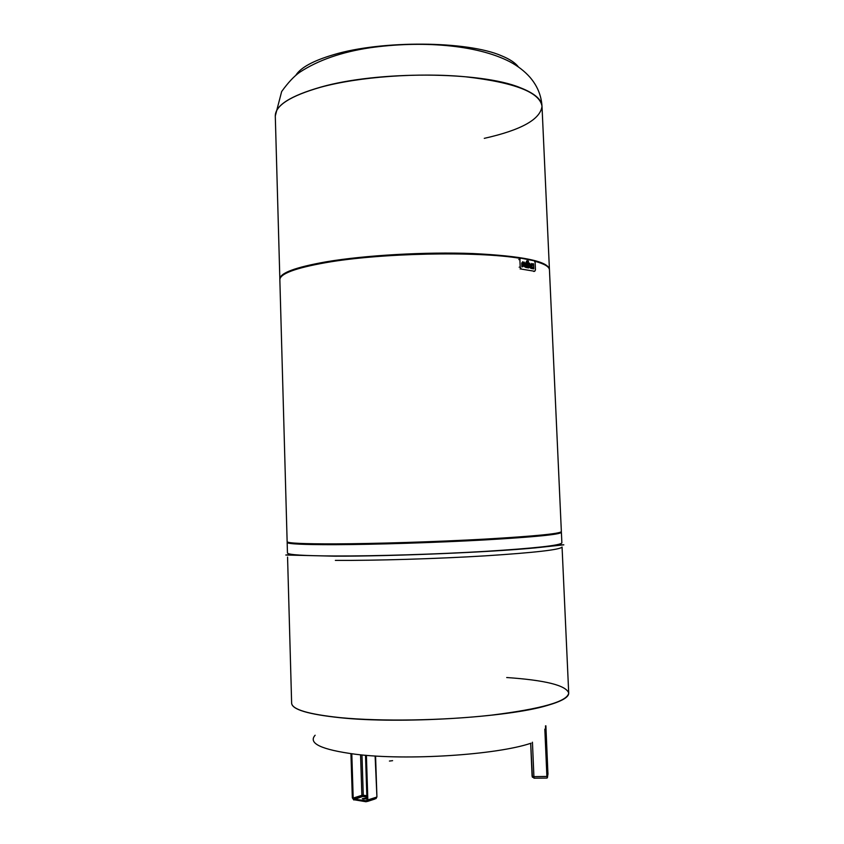 <?xml version="1.0" encoding="UTF-8"?>
<svg xmlns="http://www.w3.org/2000/svg" width="844" height="844" viewBox="0 0 844 844"><rect width="100%" height="100%" fill="white"/><g stroke="black" fill="none" stroke-linecap="round" stroke-linejoin="round"><path stroke-width="1.27" d="M363.036 799.036L366.929 798.835L362.319 798.656L366.908 798.023M291.634 703.21L291.634 703.179C292.077 709.445 308.271 714.267 340.206 717.643C380.686 721.588 443.005 720.618 491.556 715.132C541.88 708.833 567.59 701.459 568.708 693.019C566.029 685.36 545.361 680.201 506.706 677.532M315.139 735.229C307.838 743.342 321.321 749.694 355.577 754.262C406.787 760.771 496.799 754.916 531.055 743.195M279.86 279.385L275.292 116.082C275.271 105.532 290.42 95.9 320.731 87.206C359.154 76.72 418.719 72.352 465.677 76.804C514.46 82.448 539.896 92.281 542.006 106.302C540.382 119.405 521.138 130.081 484.277 138.353M279.828 279.026C279.934 273.013 295.368 267.274 326.122 261.819C365.114 255.215 425.439 251.755 472.84 253.538C522.056 255.975 547.577 261.176 549.412 269.141L549.412 269.5M534.79 261.26C544.433 263.856 549.317 266.715 549.455 269.858L561.365 531.636C559.973 533.724 534.326 536.225 484.424 539.137C436.306 541.795 374.747 543.736 334.836 543.884C303.355 543.937 287.456 543.209 287.139 541.69L279.849 279.754C279.955 273.751 295.389 268.033 326.143 262.589C380.349 253.031 476.797 251.027 520.126 258.338M288.289 542.323C288.057 543.884 303.84 544.654 335.648 544.623C375.517 544.486 437.108 542.544 484.931 539.865C534.505 536.942 559.614 534.431 560.258 532.342M287.498 542.059L287.16 542.449C287.477 543.979 303.376 544.728 334.868 544.686C374.778 544.559 436.337 542.618 484.456 539.949C534.357 537.027 560.005 534.505 561.397 532.385L561.028 532.026M287.16 542.449L287.456 552.957C287.772 554.803 303.692 555.816 335.216 555.996C375.169 556.133 436.781 554.255 484.92 551.396C534.843 548.262 560.5 545.424 561.872 542.892L561.397 532.385M335.353 560.395C375.316 560.638 436.949 558.791 485.1 555.858C535.043 552.63 560.69 549.676 562.062 546.996L568.708 693.019C567.59 701.459 541.88 708.833 491.556 715.132C443.005 720.618 380.686 721.588 340.206 717.643C308.271 714.267 292.077 709.445 291.634 703.179L287.561 557.061M275.292 116.05L275.292 116.082C275.271 105.532 290.42 95.9 320.731 87.206C359.143 76.72 418.719 72.352 465.677 76.804C514.46 82.448 539.896 92.281 542.006 106.302L549.412 269.141M295.896 75.179C300.759 67.541 313.24 60.736 333.327 54.776C381.593 40.058 467.608 40.839 501.526 55.788C509.818 59.175 515.462 62.92 518.459 67.024M523.058 262.98L522.816 266.81L522.141 266.683L521.982 263.054L522.742 261.724L522.911 263.001M522.742 261.724L521.729 263.085L521.887 266.725L522.816 266.81M526.835 260.807L525.97 262.421L526.192 267.537L527.11 267.632L526.456 267.506L526.234 262.378L527.141 260.775L527.11 267.632M528.671 267.928L527.542 267.791L527.489 260.849L528.365 261.018L528.671 267.928L527.795 267.759L527.489 260.849M532.838 267.611L532.891 268.803L533.798 268.898L533.091 267.569M531.614 263.455L531.583 268.561L532.49 268.645L531.836 268.519L531.614 263.455L532.828 265.396L532.923 263.708L533.566 263.834L533.798 268.898M532.923 263.708L532.596 265.406M532.585 266.957L532.49 268.645M531.351 265.016L530.169 266.841L531.319 266.873L531.372 268.075L529.009 266.63L529.346 263.286L531.351 265.016M529.621 263.117L528.523 264.615M528.597 266.103L529.009 266.63M530.76 267.094L531.319 266.873M529.832 264.52L529.578 265.691M530.412 264.763L529.642 265.944L530.159 264.794M528.755 266.672L530.76 268.297M524.166 262.062L523.28 265.628L523.881 262.22L525.918 263.961L524.715 265.807L525.316 266.06M523.28 265.628L525.316 267.263M524.367 263.465L524.113 264.647M524.187 264.889L524.324 263.497L524.957 263.708L524.187 264.889M525.601 265.892L525.928 267.042L523.533 265.586M521.107 268.74L520.199 267.063L519.872 259.456L520.642 258.106L534.252 260.807L535.128 262.452L535.465 269.943L534.716 271.283L520.073 268.888M545.477 725.903L547.545 772.872L545.868 725.829M547.144 772.882L547.946 774.412L547.935 772.787M546.944 776.522L545.213 729.047M547.197 774.022L547.904 774.243L547.418 777.662L546.901 776.522L544.823 729.121M547.956 774.286L545.878 725.798L547.819 774.718M547.197 774.043L547.271 775.731M547.049 778.062L534.083 778.189L533.914 776.649L547.292 776.438M534.041 778.189L532.1 776.311M532.437 742.203L533.914 776.649L532.1 776.28L530.686 743.311L532.416 777.261M365.61 755.274L367.119 800.175L365.663 755.285M367.066 800.165L366.085 801.462L367.119 800.175M366.781 800.819L353.879 799.184L353.193 798.076L352.634 798.118L353.741 799.701L352.476 797.886L351.072 753.703L352.476 797.886M366.834 795.734L363.268 795.238L362.751 796.43L353.741 799.701L366.212 801.768M352.634 798.118L351.231 753.724M360.567 754.81L361.876 795.333L353.193 798.076L351.8 753.797M366.876 797.042L362.561 796.43L361.876 795.333L363.268 795.238L361.971 754.947M367.267 799.985L366.085 801.462L367.836 799.943L367.267 799.985L365.821 755.296M352.433 797.886L353.858 799.996M367.298 801.484L375 798.994L376.477 797.169L367.836 799.943L366.391 755.338M376.023 798.603L376.92 796.863L375.116 755.981M291.634 703.252C292.087 709.519 308.271 714.351 340.206 717.727C400.278 724.11 507.972 717.495 547.461 705.415C561.819 701.259 568.898 697.155 568.708 693.093L568.708 693.093M520.21 87.681C534.431 93.23 541.69 99.413 542.006 106.228C541.31 95.404 537.28 85.719 529.884 77.173C524.472 71.118 517.836 66.001 509.987 61.823C476.058 44.236 420.069 40.681 370.168 47.739C341.609 52.011 318.114 60.198 299.673 72.289C294.071 76.224 288.068 82.649 281.653 91.553L275.292 116.008C275.271 105.458 290.42 95.826 320.72 87.122C377.679 70.717 481.006 71.35 520.21 87.681M519.176 267.21L520.199 267.063M518.838 259.604L519.872 259.456M519.64 258.253L520.337 258.148M533.693 271.43L534.716 271.283M389.422 761.056L392.597 760.676M365.526 755.264L366.971 800.112L366.296 800.977L353.879 799.184L362.561 796.43L366.876 797M353.794 799.975L352.328 797.833L350.935 753.692M376.92 796.863L375.569 756.013M557.135 544.728L563.834 544.834L535.486 547.861C490.564 552.208 392.471 556.333 334.73 556.175L285.778 555.014L292.309 554.445M519.208 258.38L520.231 258.222"/></g></svg>
